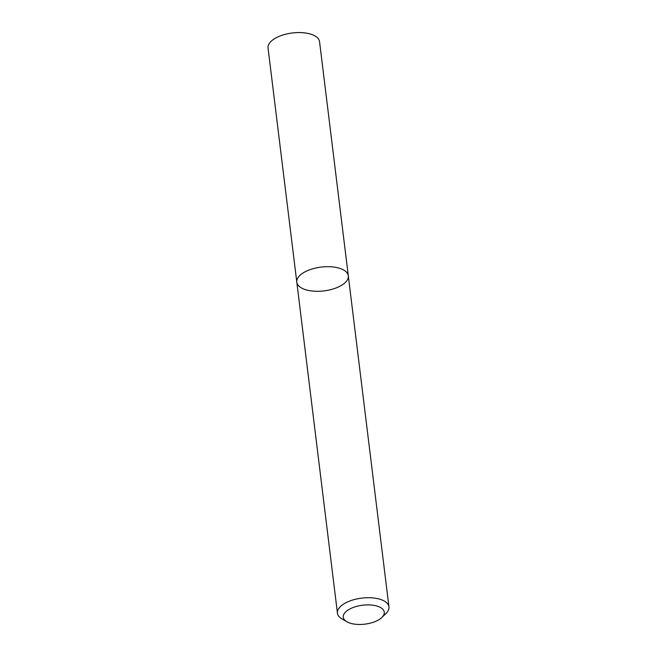 <?xml version="1.0" encoding="UTF-8"?>
<svg xmlns="http://www.w3.org/2000/svg" width="657" height="657" viewBox="0 0 657 657"><rect width="100%" height="100%" fill="white"/><g stroke="black" fill="none" stroke-linecap="round" stroke-linejoin="round"><path stroke-width="0.99" d="M335.513 267.325A25.952 11.982 -7 0 1 348.309 275.833A25.952 11.982 -7 0 1 324.008 290.887A25.952 11.982 -7 0 1 296.8 282.157A25.952 11.982 -7 0 1 309.053 270.027A25.952 11.982 -7 0 1 335.513 267.325A25.952 11.982 -7 0 1 348.309 275.833L319.557 41.711A25.952 11.982 -7 0 0 306.762 33.203A25.952 11.982 -7 0 0 280.309 35.897A25.952 11.982 -7 0 0 268.048 48.035L296.8 282.157A25.952 11.982 -7 0 1 309.053 270.027A25.952 11.982 -7 0 1 335.513 267.325M346.871 621.76L341.969 618.91A25.952 11.982 -7 0 1 337.443 613.186A25.952 11.982 -7 0 1 349.696 601.048A25.952 11.982 -7 0 1 376.157 598.355A25.952 11.982 -7 0 1 388.952 606.863A25.952 11.982 -7 0 1 385.946 613.515L381.873 617.465A20.654 9.535 -7 0 1 346.871 621.76A20.654 9.535 -7 0 1 348.695 609.622A20.654 9.535 -7 0 1 374.079 605.393A20.654 9.535 -7 0 1 381.873 617.465M388.952 606.863L348.309 275.833M337.443 613.186L296.8 282.157"/></g></svg>

